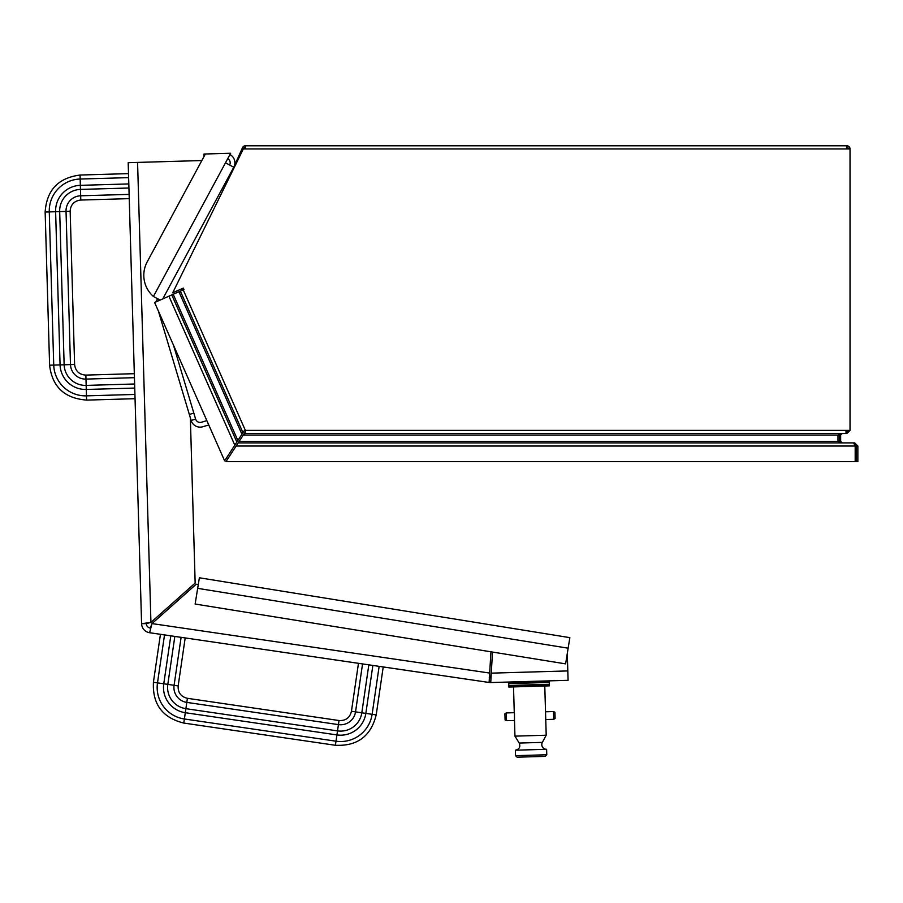 <?xml version="1.0" encoding="UTF-8"?>
<svg xmlns="http://www.w3.org/2000/svg" width="903" height="903" viewBox="0 0 903 903"><rect width="100%" height="100%" fill="white"/><g stroke="black" fill="none" stroke-linecap="round" stroke-linejoin="round"><path stroke-width="1.35" d="M540.096 684.564A1.569 1.298 -91.7 0 1 539.08 685.219L535.772 685.321A1.569 1.298 -91.7 0 1 534.723 684.722M534.666 682.849A1.569 1.298 -91.7 0 1 535.682 682.194L538.989 682.092A1.569 1.298 -91.7 0 1 540.039 682.691M539.08 685.219A1.569 1.298 -91.7 0 1 538.019 684.621M537.974 682.747A1.569 1.298 -91.7 0 1 538.989 682.092M525.941 683.097A1.569 1.558 88.3 0 1 527.171 682.442L527.792 682.42A1.569 1.558 88.3 0 1 529.045 683.007M529.102 684.88A1.569 1.558 88.3 0 1 527.883 685.546L527.262 685.558A1.569 1.558 88.3 0 1 525.997 684.971M527.171 682.442A1.569 1.558 88.3 0 1 528.436 683.029M528.492 684.903A1.569 1.558 88.3 0 1 527.262 685.558M515.376 683.402A1.569 1.084 88.3 0 1 516.223 682.758L520.478 682.634A1.569 1.084 88.3 0 1 521.358 683.232M521.415 685.106A1.569 1.084 88.3 0 1 520.568 685.761L516.313 685.885A1.569 1.084 88.3 0 1 515.432 685.287M516.223 682.758A1.569 1.084 88.3 0 1 517.114 683.357M517.171 685.23A1.569 1.084 88.3 0 1 516.313 685.885M511.38 683.526L511.267 682.905L517.182 682.736M511.425 685.4L511.346 686.009A3.127 3.127 0 0 1 511.064 685.411M539.678 685.016A1.569 0.632 -91.7 0 0 539.983 685.196A1.569 0.632 -91.7 0 0 540.321 684.948M540.242 682.296A1.569 0.632 -91.7 0 0 539.892 682.07A1.569 0.632 -91.7 0 0 539.599 682.262M539.892 682.07L545.288 681.912M546.597 684.372A3.127 3.127 0 0 1 546.439 684.801L540.558 685.174L540.186 684.564A3.127 3.127 0 0 0 540.333 684.982M540.141 682.691L540.468 682.047L546.36 682.081A3.127 3.127 0 0 1 546.541 682.499M546.236 685.016L545.875 684.395M545.818 682.521L546.146 681.889M514.473 713.517L514.496 720.504L506.515 720.673L505.093 719.917L504.912 713.776L506.29 712.918L506.515 720.673M555.108 718.461L553.72 719.307L555.108 718.461L554.927 712.32L553.494 711.553L553.72 719.307L545.739 719.533L545.525 711.778L553.494 711.553M519.214 743.056C520.647 746.894 519.36 749.287 515.353 750.201L546.62 749.298A4.696 4.696 0 0 1 542.353 742.379L519.214 743.056L514.947 736.137L546.202 735.223L545.751 719.601M546.778 754.761L545.254 756.375L517.126 757.188L515.511 755.676L546.778 754.761L546.62 749.298M568.145 648.196L569.849 637.642L199.371 577.785L195.138 604.028L565.617 663.874L568.145 648.196L197.667 588.35M198.276 584.568L196.199 584.241L151.975 623.589L489.697 673.062L489.279 677.747M490.939 651.819L489.11 682.465L149.605 632.721L160.441 634.312L153.408 682.273L178.162 685.896C177.823 692.578 180.916 696.721 187.406 698.324L183.783 723.066L335.397 745.28L339.031 720.526L187.406 698.312M134.321 373.684L85.864 375.095L86.598 400.108L135.044 398.697M128.508 173.624L80.051 175.035L80.785 200.048L129.231 198.637M85.875 375.106C79.193 374.655 75.434 371.11 74.599 364.473L49.597 365.196L74.599 364.485L70.163 211.302L45.15 212.036C46.663 190.138 58.289 177.823 80.051 175.058M190.352 417.863L195.161 583.067L150.936 622.415L141.59 623.713L128.192 162.687L201.843 160.542L204.033 156.479L203.965 154.029L205.376 153.995L147.178 261.915A28.151 28.151 0 0 0 153.42 296.466L230.649 153.25L205.376 153.995M540.412 682.679L508.728 683.594L508.784 685.479L549.419 684.293L549.363 682.42L540.412 682.679M508.807 686.257L549.442 685.072L549.464 685.851L508.829 687.036L508.807 686.257M549.317 680.851L549.34 681.641L508.705 682.815L508.682 682.036L568.077 680.309L490.747 682.555L492.485 652.068M157.551 298.69L155.767 302.008L157.551 298.69A9.38 9.38 0 0 0 156.546 301.658M567.298 653.456L568.077 680.309M339.031 720.538C345.714 720.865 349.856 717.783 351.459 711.282L372.115 714.307L379.147 666.346L489.11 682.465A9.38 9.38 0 0 0 490.747 682.555L491.255 673.153L567.806 670.929M489.798 677.826A4.696 4.696 0 0 0 490.611 677.871L491.255 673.153M178.162 685.896L185.194 637.936L358.468 663.321L351.448 711.282M149.605 632.721A9.38 9.38 0 0 1 141.59 623.713L146.275 623.578A4.696 4.696 0 0 0 150.293 628.082L151.975 623.589L149.605 632.721L151.975 623.589M149.142 622.731L146.275 623.578L150.936 622.415L137.572 162.405M158.364 310.971L191.131 420.448A9.38 9.38 0 0 0 202.814 426.747L208.774 424.963M224.858 183.761L233.764 167.247A9.38 9.38 0 0 0 229.949 154.537M173.511 345.239L195.624 419.105A4.696 4.696 0 0 0 201.459 422.254L206.855 420.64M189.337 414.454L193.829 413.111M227.725 158.657A4.696 4.696 0 0 1 229.633 165.012M225.502 162.788L233.764 167.247L162.766 298.904L217.431 197.52M160.124 300.078L153.42 296.466M336.006 741.194A31.842 31.842 0 0 0 372.115 714.307L376.201 714.905L383.222 666.945M846.901 148.939L245.368 148.939L245.368 145.812L846.901 145.812L846.901 148.939L850.028 148.939A3.127 3.127 0 0 0 846.901 145.812M846.901 147.37A1.569 1.569 0 0 1 848.47 148.939M245.368 148.939L243.336 148.939L172.721 292.798L183.298 288.113L183.93 289.547L183.219 289.863L245.368 430.392L243.934 431.024M183.298 288.113L183.512 288.599A1.569 1.569 0 0 1 182.891 288.294M845.795 431.961L847.364 430.392L845.795 433.519L245.368 433.519L245.368 430.392L850.028 430.392L846.901 433.519L846.901 432.605M847.161 431.939L848.47 430.392M854.723 443.824L854.723 442.899L842.217 442.899L840.648 441.341L840.648 435.088L842.217 433.519L846.901 433.519M245.368 431.961L245.368 433.519M242.546 431.736L241.936 434.23L224.621 460.812L154.616 302.516L171.773 294.92L236.846 442.052L171.773 294.92L180.363 291.127L242.512 431.657L180.363 291.127L183.219 289.863M245.289 431.961L243.246 435.088L245.289 433.519M841.111 442.899L837.984 441.341L837.984 435.088L841.111 433.519M839.372 433.79L839.372 442.639M178.929 291.759L241.936 434.23L243.968 431.103M837.984 435.088L243.246 435.088L239.171 441.341L837.984 441.341M238.155 442.899L853.617 442.899L855.186 446.037L855.186 461.67L225.942 461.67L239.171 441.341M236.123 446.037L855.186 446.037L854.972 444.49L856.281 446.037L856.281 461.67L857.85 461.67L857.85 446.037L854.723 442.899M243.652 148.939L243.934 148.295A1.569 1.569 0 0 1 245.368 147.37M245.368 145.812A3.127 3.127 0 0 0 242.501 147.663L228.346 179.471M182.846 290.032A3.127 3.127 0 0 1 181.379 288.971M850.028 148.939L850.028 430.392M128.621 177.631L80.175 179.031A31.842 31.831 178.3 0 0 49.27 211.787L53.728 364.947A31.842 31.831 -1.7 0 0 86.474 395.853L134.931 394.442M128.802 183.93L80.356 185.341A25.487 25.487 178.3 0 0 55.614 211.562L60.061 364.733A25.487 25.487 -1.7 0 0 86.282 389.464L134.739 388.064M59.688 211.449L64.136 364.609A21.424 21.424 -1.7 0 0 86.169 385.4L134.626 383.989M129.106 194.382L80.66 195.793A15.069 15.069 178.3 0 0 66.032 211.291L70.479 364.462A15.069 15.069 -1.7 0 0 85.988 379.091L134.434 377.68M59.677 211.449A21.424 21.424 178.3 0 1 80.469 189.416L128.926 188.005M191.131 420.448L195.624 419.105M181.108 637.337L174.087 685.298A15.069 15.069 0 0 0 186.808 702.399L338.433 724.612A15.069 15.069 0 0 0 355.534 711.88L362.554 663.919M174.832 636.423L167.811 684.384A21.424 21.424 0 0 0 185.894 708.674L337.508 730.888A21.424 21.424 0 0 0 361.81 712.806L368.83 664.845M170.802 635.825L163.77 683.785A25.487 25.487 0 0 0 185.296 712.704L336.921 734.918A25.487 25.487 0 0 0 365.839 713.393L372.871 665.432M164.527 634.911L157.494 682.871A31.842 31.842 0 0 0 184.381 718.98L335.995 741.194M840.648 435.088L839.09 435.088M173.207 294.288L237.861 440.483M839.09 441.341L840.648 441.341M856.281 446.037L857.85 446.037M234.814 445.179L168.917 296.184M243.934 148.295L242.501 147.663M511.358 686.02L517.25 685.851M511.256 682.916A3.127 3.127 0 0 0 511.008 683.537M506.29 712.918L514.27 712.693L513.514 686.901M545.525 711.778L544.78 685.998M514.947 736.137L514.496 720.504M542.353 742.379L546.202 735.223M515.511 755.676L515.353 750.201M45.15 212.036L49.597 365.196C52.171 386.755 64.497 398.392 86.598 400.085M80.785 200.026C74.148 200.872 70.592 204.631 70.141 211.302M335.408 745.268C357.317 746.318 370.907 736.205 376.19 714.905M183.783 723.055C162.495 717.783 152.37 704.182 153.431 682.273"/></g></svg>
